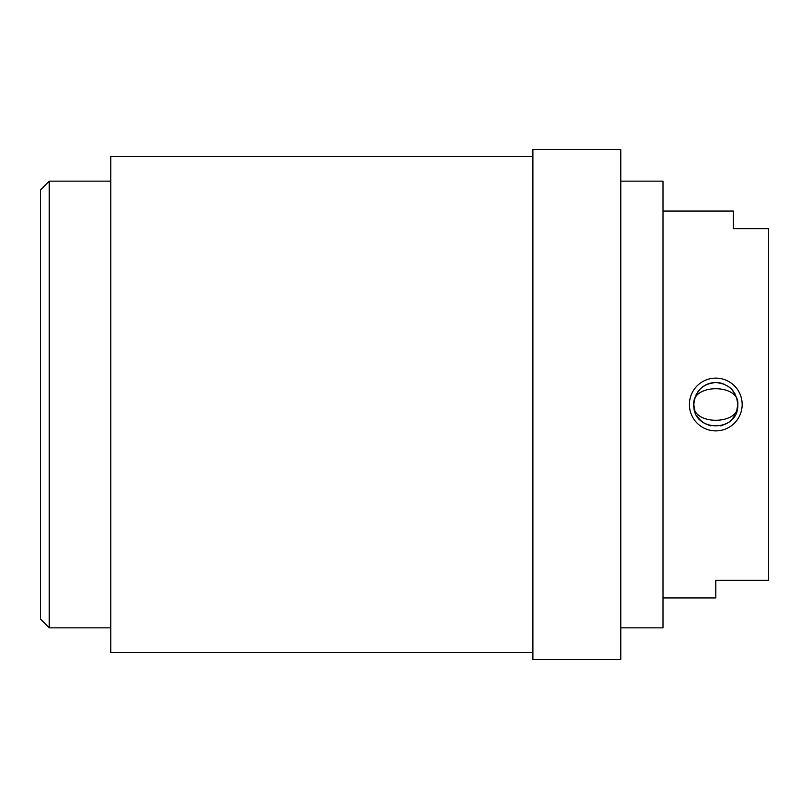 <?xml version="1.0" encoding="UTF-8"?>
<svg xmlns="http://www.w3.org/2000/svg" width="809" height="809" viewBox="0 0 809 809"><rect width="100%" height="100%" fill="white"/><g stroke="black" fill="none" stroke-linecap="round" stroke-linejoin="round"><path stroke-width="1.21" d="M736.736 397.836A21.985 21.985 0 0 1 737.778 404.5C736.453 391.121 729.121 383.79 715.793 382.515C702.465 383.79 695.133 391.111 693.809 404.5C691.442 383.486 740.104 383.446 737.778 404.5C740.215 425.443 691.634 425.645 693.809 404.5A21.985 21.985 0 0 1 694.83 397.856M697.945 391.667A21.985 21.985 0 0 1 722.215 383.476M728.889 386.844A21.985 21.985 0 0 1 733.632 391.657M695.073 411.852A21.985 21.985 0 0 1 693.809 404.5C692.453 432.835 739.082 432.906 737.778 404.5A21.985 21.985 0 0 1 736.503 411.852M732.742 418.506A21.985 21.985 0 0 1 726.806 423.522M704.71 423.491A21.985 21.985 0 0 1 698.764 418.405M663.026 211.048L733.379 211.048L733.379 228.634L768.55 228.634L768.55 580.366L715.793 580.366L715.793 597.952L663.026 597.952M620.816 627.855L663.026 627.855L663.026 181.145L620.816 181.145M620.816 659.507L620.816 149.493L532.888 149.493L532.888 659.507L620.816 659.507M532.888 156.521L110.803 156.521L110.803 652.479L532.888 652.479M40.45 189.943L40.45 404.5L40.45 189.943L49.248 181.145L49.248 627.855L110.803 627.855M40.45 404.5L40.45 619.057L40.45 404.5M689.41 404.5A26.384 26.384 0 0 1 715.793 378.116A26.384 26.384 0 0 1 742.166 404.5A26.384 26.384 0 0 1 715.793 430.884A26.384 26.384 0 0 1 689.41 404.5M694.729 398.18L693.809 404.5L695.052 411.811M696.822 415.604L699.421 419.173M704.568 423.4L710.818 425.908M720.789 425.908L726.886 423.481M732.014 419.335L735.078 415.037M736.564 411.69L737.778 404.5L736.756 397.907M735.098 393.993L731.255 388.876M724.065 384.144L716.926 382.546M714.721 382.546L707.895 383.992M700.27 388.927L696.155 394.62M49.248 181.145L110.803 181.145M40.45 619.057L49.248 627.855"/></g></svg>
